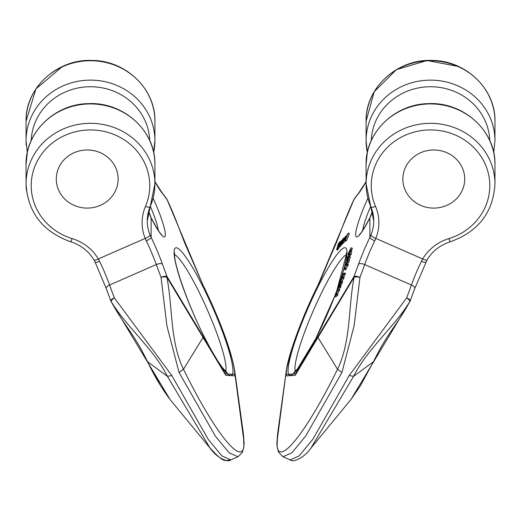 <?xml version="1.0" encoding="UTF-8"?>
<svg xmlns="http://www.w3.org/2000/svg" width="521" height="521" viewBox="0 0 521 521"><rect width="100%" height="100%" fill="white"/><g stroke="black" fill="none" stroke-linecap="round" stroke-linejoin="round"><path stroke-width="0.78" d="M59.186 191.324A30.928 29.059 180 0 0 93.91 207.41A30.928 29.059 180 0 0 118.143 179.042A30.928 29.059 180 0 0 74.145 152.705A30.928 29.059 180 0 0 56.288 179.042A30.928 29.059 180 0 0 59.186 191.324A30.928 29.059 180 0 0 93.91 207.41A30.928 29.059 180 0 0 118.143 179.042A30.928 29.059 180 0 0 87.215 149.976A30.928 29.059 180 0 0 56.288 179.042A30.928 29.059 180 0 0 59.186 191.324M93.806 259.53A5.151 1.543 -30.4 0 0 93.871 259.803A5.151 1.543 -30.4 0 0 98.319 258.957L145.229 238.403A46.389 43.588 180 0 1 145.47 206.427A59.277 55.701 180 0 0 111.377 133.5A59.277 55.701 180 0 0 34.562 167.163A59.277 55.701 180 0 0 72.093 238.579A46.389 43.588 0 0 1 98.319 258.957L99.589 261.314A38.658 5.588 -113.7 0 1 109.592 285.026A146.896 21.231 66.3 0 0 114.346 297.856L171.839 375.589L208.218 439.366L221.9 455.94L230.77 459.9M106.414 288.79A5.151 2.149 -19.8 0 1 106.238 288.491A5.151 2.149 -19.8 0 1 109.592 285.026L156.307 264.551A146.896 21.231 66.3 0 0 161.061 277.38L166.889 325.749L179.042 372.43L215.42 436.207L229.103 452.782L237.973 456.748M150.035 234.893A5.151 1.648 157.7 0 1 145.229 238.403L146.303 240.845A38.658 5.588 -113.7 0 1 156.307 264.551A5.151 2.149 160.2 0 1 162.474 264.225A43.81 6.33 66.3 0 0 151.129 237.355L150.035 234.893A41.237 38.749 0 0 1 147.267 220.943A41.237 38.749 0 0 1 150.081 206.87M243.353 433.439L243.939 446.354L242.421 452.306L237.986 456.741L230.79 459.893C224.707 460.277 224.74 464.009 210.009 448.008L170.08 399.548C161.959 388.744 154.418 376.084 147.463 361.581L160.742 385.983L170.087 399.555L210.002 448.008L167.391 376.312C153.415 348.484 126.929 327.481 111.194 301.6L170.061 399.522M111.025 301.359A5.151 1.641 153.5 0 0 111.051 301.418A5.151 1.641 -26.5 0 1 110.999 301.171A5.151 1.674 -20.8 0 1 110.849 300.949A5.151 1.674 -20.8 0 1 114.346 297.856A5.151 1.784 148.3 0 0 111.194 301.6A5.151 1.641 -26.5 0 1 111.051 301.418A5.151 1.641 153.5 0 0 111.084 301.477M148.589 211.285A41.237 38.749 180 0 0 150.706 217.042L151.129 217.915A34.79 5.028 66.3 0 0 165.313 235.394A34.79 5.028 66.3 0 0 153.089 198.234M234.769 371.167L235.153 375.888A5.151 4.845 180 0 0 234.71 374.449L225.554 373.883L167.052 276.605A5.151 1.641 153.5 0 1 166.863 277.205L225.795 375.302L235.153 375.888L244.056 442.303C244.805 470.085 215.948 435.276 183.483 369.259C169.853 341.281 172.874 307.351 166.863 277.205A5.151 1.511 -10 0 0 161.061 277.38A5.151 1.674 159.2 0 1 167.052 276.605A141.745 20.488 -113.7 0 1 162.474 264.225M234.71 374.449C235.101 361.672 220.188 319.588 203.464 286.198L167.052 199.615A5.151 4.214 -35.6 0 0 166.57 198.657L161.829 192.36L154.913 181.608M154.913 181.77A43.81 6.33 -113.7 0 0 162.474 193.525A141.745 20.488 66.3 0 1 167.052 199.615A5.151 1.55 -26.3 0 0 167 199.38A5.151 1.55 -26.3 0 0 166.915 199.25M354.273 198.898A5.151 4.214 35.6 0 1 354.43 198.657L359.171 192.36A5.151 4.481 38.5 0 1 359.275 192.236M350.307 257.4L350.444 256.866L349.278 256.358L349.142 256.892L350.307 257.4L349.024 259.139M351.03 254.58L351.747 251.526L350.574 251.018L349.865 254.066L351.03 254.58L349.754 255.492L348.959 256.853M351.323 251.343L352.352 248.237L351.18 247.722L352.326 248.23M342.212 242.539L343.332 238.976L341.581 243.203L342.421 240.005L340.402 244.447L342.701 239.015L341.867 242.213L343.847 237.81L342.212 242.539L343.385 243.046L343.906 241.952M341.307 243.496L342.473 244.01L343.078 242.916M340.402 244.447L341.568 244.961L342.18 243.88M346.517 240.65L349.389 233.551L348.217 233.037L345.351 240.142L346.517 240.65L345.149 240.259L345.482 239.439L345.163 240.227M345.071 240.188L344.791 240.526L345.957 241.041L346.237 240.702M343.86 278.266L344.192 277.296L343.026 276.781L342.694 277.758L343.86 278.266L341.893 281.444M345.182 274.385L345.488 273.479L344.322 272.965L344.01 273.877L345.182 274.385L343.554 277.016M344.316 242.011L345.338 240.819M336.39 294.814L336.742 293.89L337.914 294.398L337.556 295.322L335.654 297.016L334.482 296.501L336.39 294.814L337.556 295.322M336.742 293.89L336.078 294.482L336.201 293.662L338.578 289.129L339.744 289.637L337.374 294.163M340.024 246.707L341.327 244.857M348.067 265.313L348.282 264.603L347.116 264.095L346.901 264.798L348.067 265.313L345.56 269.871L344.394 269.364L344.394 268.823M336.944 248.537L338.324 244.017L339.777 241.737L339.601 242.584L338.077 245.137C339.36 242.877 339.438 243.314 338.298 246.433L337.243 248.484L338.109 249.045L339.62 246.544M336.442 249.533L337.608 250.047L338.07 249.175M340.545 287.494L340.871 286.596L339.705 286.088L339.379 286.98L340.545 287.494L338.93 289.285M342.258 282.812L342.636 281.77L341.47 281.262L341.086 282.304L342.258 282.812L340.272 286.674M348.406 262.89L349.643 259.412L348.471 258.898L347.24 262.376L348.406 262.89M347.546 264.277L348.217 262.805M405.761 166.759A30.928 29.059 180 0 0 402.863 179.042A30.928 29.059 180 0 0 433.791 208.1A30.928 29.059 180 0 0 464.712 179.042A30.928 29.059 180 0 0 446.855 152.705A30.928 29.059 180 0 0 405.761 166.759A30.928 29.059 180 0 0 402.863 179.042A30.928 29.059 180 0 0 433.791 208.1A30.928 29.059 180 0 0 464.712 179.042A30.928 29.059 180 0 0 440.479 150.667A30.928 29.059 180 0 0 405.761 166.759M286.231 371.167L276.944 442.303C276.202 470.085 305.059 435.276 337.517 369.265C351.147 341.281 348.132 307.351 354.137 277.205L295.212 375.302L285.853 375.895A5.151 4.845 0 0 1 286.296 374.449L295.453 373.883L353.948 276.605A141.745 20.488 -66.3 0 0 358.533 264.225A43.81 6.33 113.7 0 1 369.871 237.355L370.972 234.893A5.151 1.648 22.3 0 0 375.778 238.403L422.687 258.957A46.389 43.588 180 0 1 448.907 238.579A59.277 55.701 180 0 0 486.445 167.163A59.277 55.701 180 0 0 409.623 133.5A59.277 55.701 180 0 0 375.537 206.427A46.389 43.588 -0 0 1 375.778 238.403L374.703 240.845A38.658 5.588 -66.3 0 0 364.693 264.557A146.896 21.231 113.7 0 1 359.946 277.387L354.117 325.755L341.965 372.437L305.586 436.207L291.897 452.782L283.033 456.748M358.533 264.225A5.151 2.149 19.8 0 1 364.693 264.557L411.408 285.026A146.896 21.231 113.7 0 1 406.66 297.856L349.168 375.589L312.789 439.366L299.1 455.94L290.236 459.906M372.411 211.285A41.237 38.749 -0 0 1 370.294 217.042L369.871 217.921A34.79 5.028 113.7 0 1 355.693 235.401A34.79 5.028 113.7 0 1 367.917 198.24M427.2 259.536A5.151 1.543 -149.6 0 1 427.129 259.803A5.151 1.543 -149.6 0 1 422.687 258.957L421.417 261.314A38.658 5.588 -66.3 0 0 411.408 285.026A5.151 2.149 -160.2 0 1 414.768 288.491L410.157 300.949A5.151 1.674 -159.2 0 0 406.66 297.856A5.151 1.784 31.7 0 1 409.806 301.6L350.939 399.522M359.946 277.387A5.151 1.511 -170 0 0 354.137 277.205A5.151 1.641 26.5 0 1 353.948 276.605A5.151 1.674 20.8 0 1 359.946 277.387M311.024 447.982L353.616 376.318C367.592 348.484 394.071 327.481 409.806 301.6A5.151 1.641 -153.5 0 0 409.949 301.418C395.641 327.357 387.995 331.942 373.537 361.581L360.258 385.983L350.913 399.555L310.998 448.008M344.388 268.803L347.116 264.095M346.901 264.798L344.739 268.068L345.911 268.575M344.739 268.068L345.937 268.895M344.772 268.387L344.72 268.862L345.892 269.377M344.72 268.862L344.394 269.364M338.728 244.538L337.452 247.814L338.715 244.701M339.601 242.584L339.959 242.747M339.373 242.558L339.842 243.099M338.298 246.433L339.464 246.941M338.077 245.137L339.08 243.607L339.588 243.828M337.751 247.631L338.917 248.146M336.755 249.116L337.921 249.624M339.757 241.724L340.246 241.939L339.757 241.724M339.861 243.567L341.053 241.431L339.913 243.587M340.447 241.692L341.47 240.611L341.001 242.089L338.917 246.225L340.558 241.737M341.965 240.767L341.444 240.539L341.945 240.813M341.001 242.089L341.34 242.232M340.695 242.727L341.066 242.884M340.402 243.235L340.838 243.424M339.666 245.3L340.832 245.808M339.217 245.938L340.389 246.453M340.05 246.733L338.878 246.218L340.089 246.733M336.201 293.662L336.735 293.896M338.142 290.269L339.308 290.783M338.578 289.129L336.273 293.193L336.618 290.959L337.354 291.285M346.348 252.867L346.465 254.274L335.758 294.762L334.482 296.501M343.762 239.836L343.652 240.793L344.55 239.178L343.762 239.836L344.166 240.012M344.322 238.403L345.534 236.306L343.346 241.581L343.84 239.243L344.85 238.39L345.045 237.172L344.322 238.403L344.661 238.553M344.739 237.576L345.084 237.726M344.153 238.449L344.57 238.631M344.361 242.154L343.346 241.581L344.511 242.096M342.694 277.758L339.672 282.629L340.493 282.988M339.672 282.629L342.297 278.077M342.167 278.019L340.871 279.093L341.483 279.36M340.871 279.093L343.528 274.339M343.391 274.28L342.115 275.433L342.681 275.681M342.115 275.433L342.414 274.554L344.322 272.965M344.01 273.877L341.353 278.168L343.026 276.781M339.516 284.349L337.777 288.23L338.494 287.429L339.497 284.323M338.526 286.172L338.897 286.335M339.379 286.98L337.204 289.396L338.181 289.826M337.204 289.396L338.266 286.478C339.646 283.209 340.102 282.61 339.633 284.681L341.47 281.262M340.206 283.515L339.894 283.378L339.633 284.681M341.086 282.304L340.324 283.658L341.489 284.173M340.324 283.658L339.796 284.609L340.968 285.124M339.796 284.609L339.49 285.215L340.662 285.723M339.49 285.215L339.288 285.671L340.46 286.179M339.288 285.671L339.49 286.329M339.106 286.159L338.741 287.156L339.705 286.088M346.68 236.006L345.13 239.719L346.706 236.052M344.668 240.344L345.99 236.768L348.217 233.037M346.563 235.7L346.966 235.759M343.847 237.81L344.342 238.025M342.486 242.252L343.652 242.766M341.581 243.203L342.746 243.717M340.675 244.16L341.841 244.675M345.794 264.193L347.136 261.203L345.833 263.704L346.133 263.834M347.24 262.376L348.126 259.705M348.152 259.784L347.338 260.721L347.8 260.956M347.338 260.721L347.559 261.457M347.364 261.373C346.165 264.434 345.534 265.423 345.475 264.342L348.471 258.898M346.582 265.599L345.41 265.091L345.475 264.342M347.09 261.705L347.142 261.203M350.822 248.817L348.347 253.291L350.841 248.706M347.989 253.929L348.451 253.89L347.989 253.929L351.154 247.722L350.692 249.676L348.451 253.89L348.953 254.105M350.692 249.676L351.857 250.191M349.865 254.066L348.588 254.984L347.5 257.218L347.5 257.595L347.865 257.12L347.663 257.81L347.155 257.81L348.972 254.092L349.669 253.942L350.574 251.018M349.611 254.463L350.783 254.977M349.285 254.815L350.451 255.329M348.992 254.88L350.164 255.388M348.588 254.984L349.754 255.492M347.794 256.339L348.927 256.833M347.865 257.12L348.51 257.4M347.155 257.81L348.074 257.986M349.142 256.892L346.511 260.441L347.116 260.708M346.511 260.441L349.278 256.358M150.341 206.388A29.638 4.285 -113.7 0 1 158.345 230.458M174.548 254.645A64.428 9.313 -113.7 0 1 207.325 309.793A64.428 9.313 -113.7 0 1 225.652 371.278M72.093 238.579A5.151 0.547 107 0 1 70.582 241.744C42.566 231.571 27.724 212.281 26.057 183.861A64.428 60.547 0 0 1 90.485 123.321A64.428 60.547 0 0 1 154.913 183.861A64.428 60.547 0 0 1 150.25 206.472A5.151 1.635 23.2 0 1 150.211 206.694L154.913 183.861L154.913 164.473A64.428 60.547 180 0 0 90.485 103.926A64.428 60.547 180 0 0 26.057 164.473L27.294 152.575L26.05 140.67L27.294 152.568M171.839 375.589L167.391 376.312L147.632 361.776M95.076 261.92A5.151 1.244 -25.7 0 0 95.102 262.109L93.871 259.803C88.583 251.057 80.82 245.033 70.582 241.744A5.151 0.547 -73 0 1 70.563 241.737M95.109 262.122A5.151 1.244 -25.7 0 0 99.589 261.314M145.47 206.427A5.151 1.635 23.2 0 0 150.211 206.694L147.267 220.943M31.24 140.54A59.277 55.701 -0 0 1 90.485 86.733A59.277 55.701 -0 0 1 149.722 140.54M62.448 66.486L35.923 88.902L26.05 121.282A64.428 60.547 -0 0 1 90.485 60.736A64.428 60.547 -0 0 1 154.913 121.282L154.913 140.67L153.669 152.568A64.428 60.547 180 0 0 154.913 140.67A64.428 60.547 180 0 0 90.485 80.13A64.428 60.547 180 0 0 26.057 140.67A64.428 60.547 180 0 0 26.239 145.287M174.06 252.229A69.586 10.055 66.3 0 0 218.169 361.73A69.586 10.055 66.3 0 0 218.169 320.506A69.586 10.055 66.3 0 0 174.06 252.229M146.303 240.845A5.151 1.244 154.3 0 0 151.129 237.355L151.129 217.915A5.151 1.758 153.3 0 0 151.064 217.648L148.602 211.246M179.042 372.43L183.483 369.259L203.464 336.774M244.095 442.935A5.151 4.845 180 0 0 244.056 442.303L243.34 433.381M150.895 217.439A5.151 1.758 153.3 0 1 151.064 217.648C156.743 228.237 160.208 233.799 161.451 234.333L160.722 234.014M150.517 216.625A5.151 1.615 155.1 0 1 150.647 216.788A5.151 1.615 155.1 0 1 150.706 217.042M162.474 193.525A5.151 4.481 -38.5 0 0 161.829 192.36M203.464 286.198L203.242 285.762L203.464 286.198M366.094 165.118A64.428 60.547 180 0 1 366.087 164.473L367.331 152.568A64.428 60.547 180 0 1 366.094 140.67L367.338 152.575L366.087 140.67A64.428 60.547 180 0 0 366.426 146.844M458.552 66.486L427.018 60.514L396.357 69.684L374.176 91.755L366.087 121.282A64.428 60.547 0 0 0 366.094 121.927M276.905 443.097A5.151 4.845 180 0 1 276.905 442.935A5.151 4.845 0 0 1 276.944 442.303L277.667 433.381M286.85 367.474L286.231 371.16M286.296 374.449C285.905 361.672 300.812 319.588 317.536 286.205L353.948 199.615A141.745 20.488 113.7 0 1 358.533 193.525A43.81 6.33 -66.3 0 0 366.094 181.77M93.845 259.751A5.151 1.543 149.6 0 0 93.871 259.803C88.59 251.05 80.827 245.033 70.582 241.744C42.566 231.571 27.724 212.281 26.05 183.861A64.428 60.547 0 0 0 26.421 190.328M26.057 165.118A64.428 60.547 180 0 1 26.05 164.473L26.057 183.861L26.05 164.473C25.229 132.393 55.122 103.633 88.857 103.633C123.731 101.901 155.831 131.266 154.913 164.473M154.913 121.282C155.733 89.202 125.848 60.443 92.113 60.443C57.238 58.71 25.138 88.075 26.057 121.282L26.05 140.67L26.057 121.282A64.428 60.547 -0 0 0 26.057 121.927M95.082 262.063A5.151 1.244 154.3 0 0 95.102 262.109L93.871 259.803M334.58 296.54A69.586 10.055 113.7 0 1 290.594 375.322A69.586 10.055 113.7 0 1 311.519 300.317A69.586 10.055 113.7 0 1 346.947 252.229A69.586 10.055 113.7 0 1 338.741 285.254M337.25 289.416A69.586 10.055 113.7 0 1 336.677 290.985M336.065 292.639A69.586 10.055 113.7 0 1 335.01 295.427M374.703 240.845A5.151 1.244 25.7 0 1 369.871 237.355L369.871 217.921A5.151 1.758 26.7 0 1 369.936 217.648L372.404 211.246M370.665 206.388A29.638 4.285 -66.3 0 0 362.655 230.458M346.458 254.645A64.428 9.313 -66.3 0 0 313.681 309.8A64.428 9.313 -66.3 0 0 295.348 371.278M370.972 234.893A41.237 38.749 180 0 0 373.733 220.943A41.237 38.749 180 0 0 370.919 206.87M375.537 206.427A5.151 1.635 156.8 0 1 370.796 206.694A5.151 1.635 156.8 0 1 370.75 206.472A64.428 60.547 -0 0 1 366.094 183.861A64.428 60.547 -0 0 1 430.522 123.321A64.428 60.547 -0 0 1 494.95 183.861L494.95 164.473A64.428 60.547 180 0 0 430.522 103.926A64.428 60.547 180 0 0 366.094 164.473L366.087 181.608L359.171 192.36M341.965 372.437L337.517 369.265L317.536 336.774M370.105 217.439A5.151 1.758 26.7 0 0 369.936 217.648C364.257 228.237 360.799 233.799 359.555 234.339L360.285 234.014M370.49 216.625A5.151 1.615 24.9 0 0 370.353 216.795A5.151 1.615 24.9 0 0 370.294 217.042M448.907 238.579A5.151 0.547 73 0 0 450.418 241.744C478.434 231.571 493.276 212.281 494.95 183.861M371.278 140.54A59.277 55.701 0 0 1 430.522 86.733A59.277 55.701 0 0 1 489.76 140.54M494.95 140.67A64.428 60.547 180 0 0 430.522 80.13A64.428 60.547 180 0 0 366.094 140.67L366.087 121.282A64.428 60.547 0 0 1 430.522 60.736A64.428 60.547 0 0 1 494.95 121.282L494.95 140.67L493.706 152.575M358.533 193.525A5.151 4.481 -141.5 0 1 359.171 192.366L354.43 198.664A5.151 5.151 0 0 0 354 199.38A5.151 1.55 -153.7 0 1 354.091 199.256M286.511 369.343L291.343 350.177L300.129 325.397L311.734 298.207L321.099 278.676L340.552 231.943C345.495 218.729 349.982 207.879 354 199.38A5.151 1.55 -153.7 0 0 353.948 199.615A5.151 4.214 -144.4 0 1 354.43 198.664M317.536 286.205L317.764 285.762L317.536 286.205M349.168 375.589L353.616 376.318L373.368 361.776M414.592 288.79A5.151 2.149 -160.2 0 0 414.768 288.491L427.129 259.803C432.417 251.057 440.18 245.033 450.418 241.744M410.007 301.171A5.151 1.674 -159.2 0 0 410.157 300.949A5.151 5.151 0 0 1 409.949 301.418A5.151 1.641 -153.5 0 0 410.007 301.171M425.891 262.122A5.151 1.244 -154.3 0 1 421.417 261.314M338.044 245.463L338.442 245.632M347.924 261.014L349.09 261.529M110.849 300.949L106.238 288.491L95.102 262.109L106.232 288.491L110.843 300.949A5.151 5.151 0 0 0 111.051 301.418C125.366 327.357 133.005 331.942 147.463 361.581L147.463 361.581C133.005 331.942 125.359 327.357 111.051 301.418A5.151 5.151 0 0 1 110.843 300.949M174.652 252.861L174.542 254.274C173.962 264.811 189.383 308.217 205.124 338.461C212.366 352.593 218.462 362.701 223.398 368.783L227.039 372.411M167 199.38C171.018 207.879 175.505 218.729 180.448 231.943L184.948 243.515L203.411 285.957C218.26 316.26 231.396 349.806 234.776 371.219L243.346 433.413M166.967 199.302A5.151 5.151 0 0 0 166.531 198.605M290.21 459.893L283.001 456.741L290.21 459.9M283.014 456.741L278.585 452.306L277.061 446.354L277.654 433.439L277.061 446.354L278.579 452.306L282.962 456.715M286.224 371.206L277.654 433.413L286.224 371.206C288.152 354.69 303.092 314.756 317.595 285.957L336.058 243.515L340.552 231.949C345.501 218.735 349.982 207.879 354 199.38M354.469 198.605A5.151 5.151 0 0 0 354.039 199.296M210.002 448.014C217.667 459.027 228.758 462.557 230.783 459.893M373.733 220.943L366.094 183.861L366.094 164.473C365.273 132.399 395.159 103.64 428.894 103.633C463.768 101.908 495.868 131.266 494.95 164.473M293.968 372.411L297.608 368.783L315.876 338.461L334.528 296.521M334.912 295.518L336.104 292.346M494.95 121.282C495.771 89.208 465.885 60.449 432.15 60.443C397.276 58.717 365.175 88.075 366.094 121.282L366.094 140.67M359.171 192.366L366.094 181.608M310.998 448.014C303.333 459.027 292.242 462.557 290.217 459.893M338.155 249.214L336.989 248.699M346.094 236.554L345.534 236.306M345.879 241.054L344.713 240.539M347.833 260.878L347.422 260.695M348.523 254.606L347.995 254.372M347.572 258.657L347.116 258.462"/></g></svg>
